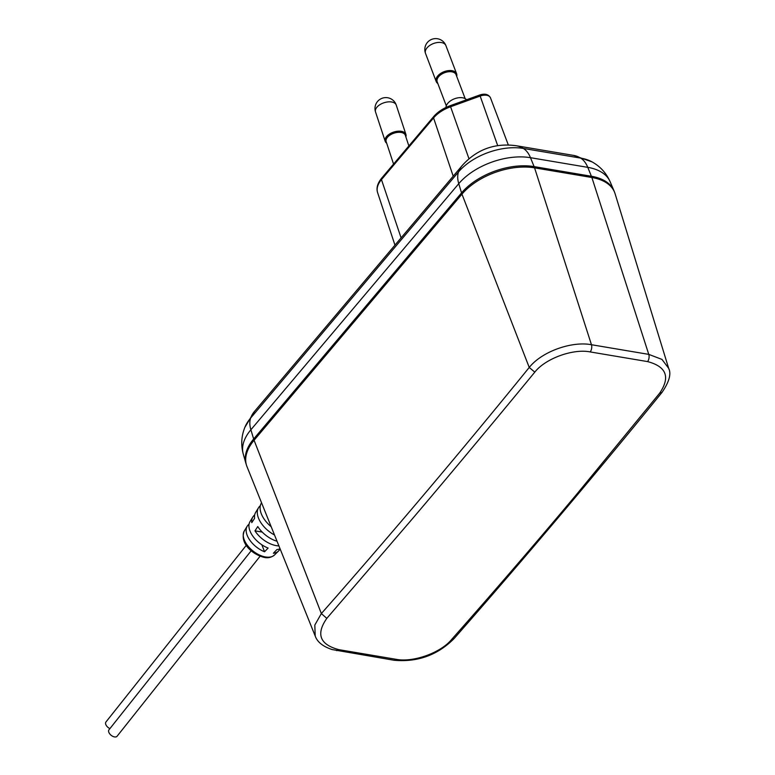 <?xml version="1.0" encoding="UTF-8"?>
<svg xmlns="http://www.w3.org/2000/svg" width="775" height="775" viewBox="0 0 775 775"><rect width="100%" height="100%" fill="white"/><g stroke="black" fill="none" stroke-linecap="round" stroke-linejoin="round"><path stroke-width="1.16" d="M408.861 145.971L405.354 135.325A10.094 5.599 161.8 0 0 401.101 132.457A10.094 5.599 161.8 0 0 387.607 137.107A10.094 5.599 161.8 0 0 386.173 141.641L393.564 164.077M465.174 98.648L456.068 74.681A10.094 5.909 159.2 0 0 451.825 71.823A10.094 5.909 159.2 0 0 438.476 76.89A10.094 5.909 159.2 0 0 437.197 81.85L446.293 105.817M466.569 99.762A11.257 6.587 159.2 0 0 462.559 97.776A11.257 6.587 159.2 0 0 451.631 100.14A11.257 6.587 159.2 0 0 445.993 107.454M437.817 83.497A10.918 6.384 -20.8 0 1 436.189 81.52A10.918 6.384 -20.8 0 1 437.584 76.153A10.918 6.384 -20.8 0 1 452.009 70.68A10.918 6.384 -20.8 0 1 456.601 73.77A10.918 6.384 -20.8 0 1 456.698 76.328M386.677 143.181A10.918 6.055 -18.2 0 1 385.185 141.253A10.918 6.055 -18.2 0 1 386.735 136.352A10.918 6.055 -18.2 0 1 401.324 131.314A10.918 6.055 -18.2 0 1 405.916 134.424A10.918 6.055 -18.2 0 1 405.858 136.865M668.951 369.258L615.088 193.731A54.608 31.126 160.5 0 0 591.877 177.504L534.566 167.846A54.608 31.126 160.5 0 0 461.958 194.147L254.084 440.248A54.608 31.126 160.5 0 0 246.983 466.618L315.212 636.042C317.314 642.029 322.962 646.534 332.155 649.566L393.923 660.242A5.454 3.168 -81 0 0 396.122 659.312L338.723 649.634A5.454 3.09 100.1 0 1 336.524 650.564M534.566 167.846L591.461 344.72A5.454 3.1 100.1 0 1 590.201 351.927C573.093 348.459 545.455 358.496 534.789 372.145C488.793 428.1 442.632 483.28 410.324 521.217L326.798 618.382C315.832 634.105 319.813 644.519 338.723 649.634M590.201 351.927L647.6 361.596A5.454 3.158 -81 0 0 648.762 354.378L591.461 344.72C571.979 340.981 542.025 351.366 529.238 367.457L461.958 194.147M396.122 659.312C413.211 662.722 440.878 652.744 451.651 639.433C498.674 586.394 545.164 532.047 577.288 493.549L659.651 393.187C670.501 377.163 666.49 366.633 647.6 361.596M326.798 618.382L321.354 613.567L314.815 625.067L315.212 636.042M659.651 393.187L661.986 392.431C669.203 381.891 671.441 373.86 668.689 368.338L661.947 359.397L648.762 354.378L591.877 177.504M278.903 545.881A21.342 12.119 -141.5 0 1 276.278 545.629A21.342 12.119 -141.5 0 1 254.975 530.865L262.231 532.086M277.033 541.25A21.991 12.487 38.5 0 1 257.775 526.554L254.975 530.865M274.524 535.012A22.649 12.865 -141.5 0 1 258.501 507.77L255.673 512.382A21.991 12.487 38.5 0 0 254.588 518.339L251.778 522.65A21.342 12.119 -141.5 0 1 252.853 516.983A21.342 12.119 -141.5 0 1 254.675 515.007M258.501 507.77A22.649 12.865 -141.5 0 1 260.303 505.775M261.553 502.801L261.33 503.169A23.298 13.233 38.5 0 0 271.182 526.719M261.843 544.786L264.556 551.761L268.111 548.061A20.683 11.751 38.5 0 1 250.025 521.594L252.853 516.983M264.556 551.761A20.024 11.373 -141.5 0 1 247.206 526.196A20.024 11.373 -141.5 0 1 249.056 524.239M279.978 548.807A20.024 11.373 -141.5 0 1 278.487 551.054A20.024 11.373 -141.5 0 1 273.372 553.253L276.927 549.543A20.683 11.751 38.5 0 0 280.066 548.768M251.197 550.754L108.965 729.798A5.183 2.945 38.5 0 0 108.839 732.317A5.183 2.945 38.5 0 0 112.859 736.376A5.183 2.945 38.5 0 0 117.083 736.25L260.09 556.227M246.314 545.28L105.933 722A5.183 2.945 38.5 0 0 105.807 724.518A5.183 2.945 38.5 0 0 109.905 728.616M591.403 176.264L587.779 167.352A53.94 30.748 160.5 0 1 610.08 181.631L613.955 190.708A54.57 31.107 -19.5 0 0 591.403 176.264L534.101 166.606A54.57 31.107 -19.5 0 0 461.542 192.888L253.667 438.989A54.57 31.107 -19.5 0 0 245.956 463.557A54.57 31.107 -19.5 0 0 246.363 464.797M613.955 190.708A54.57 31.107 -19.5 0 1 614.42 191.919M441.333 42.547A10.918 6.384 159.2 0 0 429.718 45.473A10.918 6.384 159.2 0 0 425.514 53.388A10.918 10.918 0 0 1 437.526 38.75A10.918 10.918 0 0 1 445.916 45.638A10.918 6.384 159.2 0 0 441.333 42.547M391.656 101.99A10.918 6.055 161.8 0 0 380.06 104.577A10.918 6.055 161.8 0 0 375.517 111.92A10.918 10.918 0 0 1 387.694 97.747A10.918 10.918 0 0 1 396.248 105.09A10.918 6.055 161.8 0 0 391.656 101.99M254.084 440.248L321.354 613.567C391.54 533.83 460.834 451.796 529.238 367.457L534.789 372.145M451.651 639.433L453.976 638.687M244.261 530.991A19.346 10.986 38.5 0 0 248.048 546.143A19.346 10.986 38.5 0 0 265.496 556.963A19.346 10.986 38.5 0 0 265.689 556.993A19.346 10.986 38.5 0 0 274.486 555.007C271.444 557.438 268.082 558.252 264.391 557.438C253.551 554.968 239.165 543.866 244.261 530.991L247.206 526.196M254.336 411.612A57.873 34.042 40.2 0 0 250.674 418.016A32.831 19.317 40.2 0 0 250.877 429.776A53.94 30.748 160.5 0 0 243.263 454.063C240.831 445.015 241.345 436.151 244.813 427.451L254.336 411.612L462.22 165.511A57.873 34.042 -139.8 0 0 458.548 171.914L250.674 418.016A48.728 27.784 160.5 0 0 244.813 427.451M497.686 145.603L480.151 96.052L450.585 106.756L468.982 158.739M450.227 105.681L450.585 106.756A28.113 16.033 160.5 0 0 433.564 117.916A2.732 1.608 -139.8 0 1 433.69 116.57C437.759 111.881 443.271 108.258 450.227 105.681L479.793 94.976C484.966 93.349 488.521 94.288 490.459 97.786A9.019 5.144 160.5 0 0 486.681 95.286A9.019 5.144 160.5 0 0 480.151 96.052L479.793 94.976M490.449 97.776A2.732 2.238 159.2 0 1 490.459 97.786L496.814 114.545A28.113 16.033 160.5 0 0 496.814 114.555A28.113 16.033 160.5 0 0 496.814 114.545L508.313 144.954M453.201 176.196L433.564 117.916L381.465 179.597L401.092 237.877M381.591 178.25A2.732 1.608 40.2 0 0 381.465 179.597A28.113 16.033 160.5 0 0 377.609 192.636C376.146 188.16 377.473 183.365 381.591 178.25L433.69 116.57M516.208 145.729A57.873 33.199 99.6 0 1 523.348 148.442A32.831 18.832 99.6 0 1 530.478 157.693A53.94 30.748 160.5 0 0 458.761 183.675A32.831 19.317 -139.8 0 1 458.548 171.914A48.728 27.784 160.5 0 1 523.348 148.442L580.649 158.1A57.873 33.199 -80.4 0 0 573.519 155.388L516.208 145.729C494.731 142.813 476.732 149.41 462.22 165.511M610.08 181.631C606.273 173.067 600.286 166.499 592.129 161.927A48.728 27.784 160.5 0 0 580.649 158.1A32.831 18.832 -80.4 0 1 587.779 167.352L530.478 157.693L534.101 166.606M461.542 192.888L458.761 183.675L250.877 429.776L253.667 438.989M456.601 73.77L445.916 45.638M436.189 81.52L425.514 53.388M405.916 134.424L396.248 105.09M385.185 141.253L375.517 111.92M393.923 660.242C417.454 662.373 437.468 655.195 453.985 638.687C524.045 558.891 593.379 476.809 661.986 392.431M274.486 555.007L278.487 551.054M377.609 192.636L394.959 245.142M592.129 161.927L573.519 155.388M243.263 454.063L245.956 463.557"/></g></svg>
